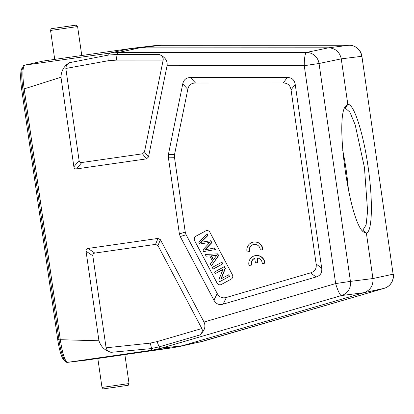 <?xml version="1.0" encoding="UTF-8"?>
<svg xmlns="http://www.w3.org/2000/svg" width="414" height="414" viewBox="0 0 414 414"><rect width="100%" height="100%" fill="white"/><g stroke="black" fill="none" stroke-linecap="round" stroke-linejoin="round"><path stroke-width="0.62" d="M249.435 251.593A5.625 5.532 80.4 0 1 253.803 244.472A5.625 5.532 80.4 0 1 260.277 250.04L262.642 249.704A8.037 7.902 -99.6 0 0 253.404 242.097A8.037 7.902 -99.6 0 0 247.07 251.935L249.72 251.546A5.625 5.532 80.4 0 1 253.948 244.451M262.642 249.704L262.926 249.652A8.037 7.902 -99.6 0 0 253.689 242.05L253.404 242.097M194.58 240.581A3.214 3.162 80.4 0 1 195.863 236.234L205.608 230.95A3.214 3.162 80.4 0 1 209.893 232.28L232.414 274.824A3.214 3.162 80.4 0 1 231.131 279.171L221.386 284.454A3.214 3.162 80.4 0 1 217.102 283.129L194.58 240.581L217.127 283.124A3.214 3.162 -99.6 0 0 220.434 284.785M316.151 264.028C316.731 268.582 314.863 271.527 310.552 272.867L226.406 297.454C222.339 298.572 219.28 297.257 217.221 293.505L186.109 234.733L185.244 232.078L174.47 157.284L174.548 154.494L187.801 89.362C188.717 85.191 191.284 83.069 195.501 82.997L283.186 82.966C287.699 83.038 290.323 85.346 291.052 89.874L316.151 264.028L321.688 268.137C322.268 272.691 320.4 275.636 316.089 276.982L223.115 304.145C219.053 305.263 215.989 303.943 213.929 300.197L180.256 236.575L179.391 233.926L168.332 157.185L168.415 154.396L182.76 83.897C183.676 79.721 186.243 77.599 190.461 77.532L287.342 77.49C291.86 77.568 294.483 79.871 295.213 84.404L321.688 268.137M251.381 265.115A5.625 5.532 80.4 0 1 254.729 258.274L255.402 262.916L257.746 262.579L257.078 257.938A5.625 5.532 80.4 0 1 262.222 263.563L264.587 263.226A8.037 7.902 -99.6 0 0 255.35 255.619A8.037 7.902 -99.6 0 0 249.016 265.457L251.665 265.069A5.625 5.532 80.4 0 1 254.739 258.341M264.587 263.226L264.872 263.175A8.037 7.902 -99.6 0 0 255.635 255.573L255.35 255.619M257.746 262.579L258.036 262.533L257.373 257.969M345.209 108.049L349.897 112.158L355.191 124.857L364.455 167.546L367.591 211.135L366.105 224.911L362.767 230.241L366.359 232.973C372.284 232.228 373.102 201.214 368.103 166.832C363.192 132.433 353.685 103.174 347.832 104.431L341.265 58.855C339.739 52.029 335.542 48.345 328.675 47.796L349.121 45.245A12.86 12.668 82.9 0 1 361.712 56.304L341.265 58.855L319.044 63.502A12.86 12.627 -101.8 0 0 306.448 52.443A12.86 2.293 -90 0 0 304.254 65.676L167.054 65.733L148.481 156.994L146.504 158.883L76.58 168.896C75.043 169.088 74.147 168.405 73.889 166.847L60.977 77.242L22.905 89.295L59.016 339.889C60.056 348.039 61.872 354.819 64.47 360.221C65.857 362.027 66.908 362.736 67.617 362.338A1.609 1.584 83.3 0 0 67.658 362.333L86.231 360.139M142.483 153.817L81.781 162.516C80.244 162.702 79.343 162.019 79.09 160.466L65.831 68.46L108.132 60.749L107.873 55.155L108.597 55.041L117.162 54.431L159.261 54.41C162.221 55.761 163.52 57.644 163.157 60.071L144.465 151.933L142.483 153.817L146.504 158.883M167.054 65.733C167.779 60.879 165.181 57.106 159.261 54.41M150.903 348.64L159.297 346.834A6.427 1.154 -106.3 0 1 157.185 341.581L201.846 328.535C202.876 330.76 202.161 332.923 199.698 335.029C204.625 330.822 206.053 326.491 203.988 322.035L160.399 239.68L157.967 238.428L88.042 248.447C86.516 248.695 85.848 249.601 86.04 251.169L98.951 340.774C100.969 346.818 105.001 350.668 111.045 352.33L150.903 348.64L152.274 350.166L67.658 362.333C64.869 361.282 62.426 353.737 60.32 339.708L98.951 340.774M111.045 352.33C108.592 351.703 106.941 350.197 106.087 347.812L92.829 255.805C92.632 254.243 93.3 253.332 94.832 253.083L155.535 244.384L157.967 245.637L201.846 328.535M64.444 360.18A21.549 3.886 -98.2 0 1 57.706 339.506L58.938 339.32M22.382 68.087A21.549 3.886 -98.2 0 0 21.756 90.019L57.706 339.506M342.647 149.904A61.722 11.137 -98.2 0 1 348.505 190.813M173.833 347.589L152.274 350.166L160.896 348.298L341.483 295.539L363.963 292.693C370.395 290.24 373.387 285.525 372.926 278.544L393.114 274.192A12.86 12.668 77.8 0 1 384.151 288.341L363.963 292.693L182.455 345.721L173.833 347.589L124.868 354.575M347.832 104.416L345.721 105.943C334.419 117.607 349.675 224.109 363.797 232.13L366.359 232.984L372.926 278.544L350.441 281.391L319.044 63.502L304.254 65.676L335.65 283.569L350.441 281.391A12.86 12.627 -97.2 0 1 341.483 295.539A12.86 2.308 -106.3 0 1 335.65 283.569L203.988 322.035M163.157 60.071L116.619 60.092A6.427 1.144 -90 0 1 117.162 54.431A12.86 2.293 90 0 1 118.275 52.516L139.534 47.874L328.675 47.796L306.448 52.443L118.275 52.516L109.472 53.147L24.83 65.133A1.609 1.584 -102.5 0 0 24.711 65.153L43.206 61.039L24.83 65.133C22.47 67.032 22.268 75.022 24.209 89.113L60.32 339.708L59.016 339.889M208.516 242.609A22.046 21.683 -99.6 0 0 208.708 242.578A22.046 21.683 -99.6 0 0 209.836 242.356A3309.392 3255.023 -99.6 0 0 202.855 249.973L203.683 251.541L215.213 249.626L214.343 247.986L207.067 249.456A46.906 46.135 -99.6 0 0 204.625 249.999L211.57 242.739L210.529 240.777L202.71 242.009A116.034 114.129 -99.6 0 0 200.666 242.418A358.881 352.982 -99.6 0 0 207.73 235.488L206.855 233.832L198.834 242.371L199.714 244.032A1613.441 1586.934 80.4 0 1 208.516 242.609M214.343 247.986L214.633 247.939L215.497 249.58L215.213 249.626M210.529 240.777L210.814 240.725L211.854 242.687L211.57 242.739M211.854 242.687L204.909 249.947M202.71 242.009L210.814 240.725M206.855 233.832L207.14 233.781L208.014 235.437L207.73 235.488M208.014 235.437A358.881 352.982 80.4 0 1 200.966 242.356M209.82 242.376A22.046 21.683 80.4 0 1 208.992 242.532L208.708 242.578M212.998 269.136L222.742 263.853L221.883 262.222L212.139 267.506L213.282 269.09L222.742 263.853M223.027 263.806L221.883 262.222M213.303 259.982L211.093 255.816L214.618 255.614A12.301 12.099 -99.6 0 0 216.874 255.267A82.458 81.103 -99.6 0 0 213.303 259.982M211.399 255.795L213.479 259.733M216.853 255.293A12.301 12.099 80.4 0 1 216.212 255.417L215.927 255.469M206.131 256.162L209.8 255.914L212.517 261.048L210.322 264.085L211.3 265.933L218.39 255.624L217.459 253.87L205.22 254.439L206.131 256.162M205.22 254.439L217.748 253.823L218.675 255.578L211.3 265.933M218.675 255.578L218.39 255.624M217.748 253.823L217.459 253.87M215.332 273.54L222.991 269.39L218.747 279.993L219.627 281.665L229.372 276.381L228.549 274.818L220.895 278.969L225.133 268.37L224.248 266.699L214.504 271.982L215.332 273.54L222.934 269.524M228.549 274.818L229.661 276.329L219.627 281.665M229.661 276.329L229.372 276.381M224.248 266.699L224.538 266.652L225.418 268.319L225.133 268.37M225.418 268.319L221.236 278.782M206.591 230.614A3.214 3.162 -99.6 0 0 205.639 230.945L195.894 236.228A3.214 3.162 -99.6 0 0 194.611 240.575M60.977 77.242C61.205 70.872 63.984 66.028 69.314 62.711C67.14 64.004 65.976 65.924 65.831 68.46M69.314 62.711L107.873 55.155M132.185 48.309L153.599 45.757L160.948 45.317L139.534 47.874L130.731 48.5L109.472 53.147L108.597 55.041M54.948 59.357L130.731 48.5M43.206 61.039L54.726 59.393M98.61 358.338L86.309 360.128M98.046 358.446L124.65 354.638M347.832 104.431L345.157 108.059M161.041 45.317A12.86 2.293 90 0 0 160.994 45.317A12.86 2.293 90 0 0 160.948 45.317L349.121 45.245A12.86 2.293 -90 0 1 349.168 45.24A12.86 2.293 -90 0 1 349.219 45.245M81.781 162.516L76.58 168.896M144.465 151.933L148.481 156.994M116.619 60.092L108.132 60.749M73.889 166.847L79.09 160.466M160.399 239.68L157.967 245.637M155.535 244.384L157.967 238.428M21.761 90.024L22.987 89.848M199.698 335.029L159.297 346.834A12.86 2.308 73.7 0 0 160.896 348.298L182.455 345.721L203.569 341.1L178.32 346.777M199.403 342.161L384.176 288.33A12.86 2.308 -106.3 0 1 384.151 288.341L203.569 341.1A12.86 2.308 73.7 0 0 203.595 341.089A12.86 2.308 73.7 0 0 203.626 341.084M361.903 56.263L393.114 274.192L361.903 56.263A12.86 12.86 0 0 0 349.168 45.24L160.994 45.317L153.573 45.757M151.622 348.541L150.22 343.134L157.185 341.581M106.087 347.812L150.22 343.134M88.042 248.447L94.832 253.083M92.829 255.805L86.04 251.169M316.089 276.982L310.552 272.867M190.461 77.532L195.501 82.997M187.801 89.362L182.76 83.897M168.415 154.396L174.548 154.494M174.47 157.284L168.332 157.185M179.391 233.926L185.244 232.078M186.109 234.733L180.256 236.575M213.929 300.197L217.221 293.505M226.406 297.454L223.115 304.145M295.213 84.404L291.052 89.874M283.186 82.966L287.342 77.49M52.112 28.592L75.586 25.228L52.112 28.592M50.555 30.45L77.599 26.553C75.353 24.333 77.77 25.202 72.864 25.575L52.071 28.597C51.346 28.519 50.844 29.135 50.555 30.45L54.726 59.404M104.012 388.772L127.486 385.408L104.012 388.772M101.999 387.447C102.951 388.736 103.495 389.191 103.629 388.824L115.294 387.209C132.744 384.14 126.565 386.852 129.044 383.55L101.999 387.447L97.823 358.493M81.77 55.507L77.599 26.553M24.711 65.153C23.619 64.765 22.687 66.659 21.926 70.841C21.487 74.541 21.813 80.694 22.905 89.295M86.267 360.133L67.617 362.338M129.044 383.55L124.873 354.607M384.176 288.33A12.86 12.86 0 0 0 393.3 274.156"/></g></svg>
